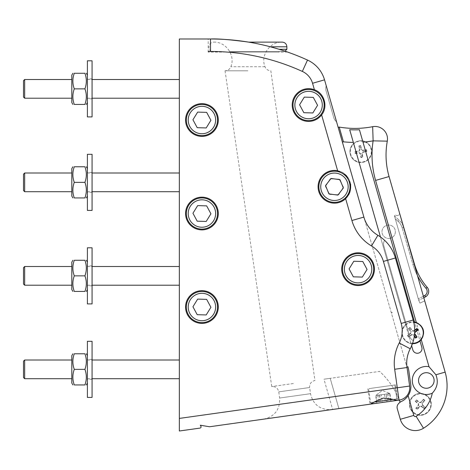 <?xml version="1.0" encoding="UTF-8"?>
<svg xmlns="http://www.w3.org/2000/svg" width="470" height="470" viewBox="0 0 470 470"><rect width="100%" height="100%" fill="white"/><g stroke="black" fill="none" stroke-linecap="round" stroke-linejoin="round"><path stroke-width="0.35" stroke-dasharray="2.35 1.76" d="M185.726 309.301A16.362 16.362 0 0 0 204.209 323.231A16.362 16.362 0 0 0 218.133 304.748A16.362 16.362 0 0 0 199.65 290.824A16.362 16.362 0 0 0 185.726 309.301A16.362 16.362 0 0 1 199.65 290.824A16.362 16.362 0 0 1 218.133 304.748A16.362 16.362 0 0 1 204.209 323.231A16.362 16.362 0 0 1 185.726 309.301M202.388 291.447A15.581 15.581 0 0 1 217.504 307.486A15.581 15.581 0 0 1 201.471 322.602A15.581 15.581 0 0 1 186.355 306.569A15.581 15.581 0 0 1 202.388 291.447A15.581 15.581 0 0 0 186.355 306.569A15.581 15.581 0 0 0 201.471 322.602A15.581 15.581 0 0 0 217.504 307.486A15.581 15.581 0 0 0 202.388 291.447M185.726 122.306A16.362 16.362 0 0 0 204.209 136.23A16.362 16.362 0 0 0 218.133 117.747A16.362 16.362 0 0 0 199.65 103.823A16.362 16.362 0 0 0 185.726 122.306A16.362 16.362 0 0 1 199.65 103.823A16.362 16.362 0 0 1 218.133 117.747A16.362 16.362 0 0 1 204.209 136.23A16.362 16.362 0 0 1 185.726 122.306M202.388 104.452A15.581 15.581 0 0 1 217.504 120.485A15.581 15.581 0 0 1 201.471 135.601A15.581 15.581 0 0 1 186.355 119.568A15.581 15.581 0 0 1 202.388 104.452A15.581 15.581 0 0 0 186.355 119.568A15.581 15.581 0 0 0 201.471 135.601A15.581 15.581 0 0 0 217.504 120.485A15.581 15.581 0 0 0 202.388 104.452M185.726 215.8A16.362 16.362 0 0 0 204.209 229.73A16.362 16.362 0 0 0 218.133 211.247A16.362 16.362 0 0 0 199.65 197.324A16.362 16.362 0 0 0 185.726 215.8A16.362 16.362 0 0 1 199.65 197.324A16.362 16.362 0 0 1 218.133 211.247A16.362 16.362 0 0 1 204.209 229.73A16.362 16.362 0 0 1 185.726 215.8M202.388 197.952A15.581 15.581 0 0 1 217.504 213.985A15.581 15.581 0 0 1 201.471 229.101A15.581 15.581 0 0 1 186.355 213.069A15.581 15.581 0 0 1 202.388 197.952A15.581 15.581 0 0 1 217.504 213.985A15.581 15.581 0 0 1 201.471 229.101A15.581 15.581 0 0 1 188.67 205.337A15.581 15.581 0 0 1 215.648 206.136A15.581 15.581 0 0 1 201.471 229.101M197.664 299.108L192.935 306.763L197.2 314.683L206.195 314.947L210.924 307.292L206.653 299.372L197.664 299.108L192.935 306.763L197.2 314.683L206.195 314.947L210.924 307.292L206.653 299.372L197.664 299.108L192.935 306.763L197.2 314.683L206.195 314.947L210.924 307.292L206.653 299.372L197.664 299.108M197.664 205.607L192.935 213.263L197.2 221.182L206.195 221.446L210.924 213.791L206.653 205.872L197.664 205.607L192.935 213.263L197.2 221.182L206.195 221.446L210.924 213.791L206.653 205.872L197.664 205.607L192.935 213.263L197.2 221.182L206.195 221.446L210.924 213.791L206.653 205.872L197.664 205.607M197.664 112.107L192.935 119.762L197.2 127.681L206.195 127.946L210.924 120.291L206.653 112.371L197.664 112.107L192.935 119.762L197.2 127.681L206.195 127.946L210.924 120.291L206.653 112.371L197.664 112.107L192.935 119.762L197.2 127.681L206.195 127.946L210.924 120.291L206.653 112.371L197.664 112.107M282.206 42.124L248.624 42.124A233.749 233.749 0 0 1 287.663 52.094L208.187 52.094L287.663 52.094C288.063 52.217 269.051 45.302 247.925 42.006C230.012 39.621 217.534 38.611 210.501 38.992L179.334 38.992L179.334 418.418L397.285 387.785L399.024 400.135A12.467 12.467 0 0 0 409.634 386.052A12.467 12.467 0 0 1 399.294 400.093A77.914 77.914 0 0 0 379.625 371.388L330.204 378.332L379.625 371.388A77.914 77.914 0 0 1 399.294 400.093A12.467 12.467 0 0 1 399.024 400.135L332.648 409.458L338.882 408.583L330.204 378.332L323.971 379.208L330.204 378.332L338.882 408.583M229.213 51.471L279.092 51.471L229.213 51.471M229.213 52.094L279.092 52.094L229.213 52.094M279.115 49.291L286.882 49.291M179.334 191.172L179.334 173.007L179.334 191.172M87.391 191.172L87.391 173.007L87.391 191.172M87.391 178.723L87.391 192.33L87.391 178.723M92.067 210.407L92.067 154.307M92.067 182.36L92.067 172.384L92.067 182.36M87.391 210.407L87.391 154.307M87.391 182.36L87.391 196.072L87.391 182.36M84.923 182.36C86.797 187.554 86.797 192.747 84.923 197.941L74.278 197.941C72.403 192.747 72.403 187.554 74.278 182.36C72.403 177.167 72.403 171.973 74.278 166.774L84.923 166.774C86.797 171.973 86.797 177.167 84.923 182.36L74.278 182.36M87.391 79.547L87.391 98.207L87.391 79.547M179.334 88.859L179.334 79.506L179.334 88.859M179.334 431.008L179.334 418.418M179.334 284.673L179.334 266.508L179.334 284.673M179.334 378.174L179.334 360.008L179.334 378.174M92.067 303.908L92.067 247.808M87.391 303.908L87.391 247.808M414.417 263.993L412.919 264.434L402.132 227.78L403.63 227.339L402.132 227.78A14.024 14.024 0 0 0 398.137 221.388L399.189 220.236A15.581 15.581 0 0 1 403.63 227.339A15.581 15.581 0 0 0 399.189 220.236L394.442 215.895L395.423 214.814L394.442 215.895L399.189 220.236L398.137 221.388L395.264 218.756L418.694 300.254L394.442 215.895L418.694 300.254L395.264 218.756L398.137 221.388A14.024 14.024 0 0 1 402.132 227.78L412.919 264.434A63.891 63.891 0 0 0 417.572 275.955M247.925 70.794L225.024 70.794L247.925 70.794M293.339 383.514L271.731 386.552L293.339 383.514M406.938 367.041L409.634 386.052A12.467 12.467 0 0 1 399.294 400.093A77.914 77.914 0 0 1 400.058 402.12A6.233 6.233 0 0 1 400.939 401.662A16.362 16.362 0 0 0 410.721 384.337A16.362 16.362 0 0 1 400.939 401.662C403.66 400.558 406.062 398.566 408.13 395.687A16.362 16.362 0 0 0 410.721 384.337L408.847 371.006A31.167 31.167 0 0 0 407.942 366.759A31.167 31.167 0 0 1 408.847 371.006A31.167 31.167 0 0 0 407.942 366.759L406.891 367.058L407.942 366.759L406.891 367.058L409.634 386.052L407.032 367.534L363.886 217.081L406.985 367.37A31.19 31.19 0 0 1 410.245 348.764A38.934 38.934 0 0 0 413.394 340.609A6.233 6.233 0 0 1 409.828 336.585L383.767 245.704A6.233 6.233 0 0 1 384.66 240.405A38.934 38.934 0 0 0 377.88 235.282A31.19 31.19 0 0 1 364.227 218.262M400.311 419.293L413.794 415.427A1.557 1.557 0 0 0 416.109 416.32L423.505 428.235A15.581 15.581 0 0 1 400.311 419.293L397.391 409.117C396.474 406.215 397.655 403.73 400.939 401.662M416.667 402.214L415.204 401.28A5.987 5.987 0 0 1 416.414 399.835A18.694 1.627 -140.5 0 1 419.598 402.361L420.726 402.261A18.694 1.627 130.3 0 1 423.411 399.212L421.044 402.531L419.334 402.684L417.589 401.11A4.254 4.254 0 0 0 416.667 402.214L418.523 403.648L418.676 405.357L417.102 407.102A4.254 4.254 0 0 0 418.206 408.025L417.272 409.488A5.987 5.987 0 0 1 415.827 408.277A18.694 1.627 129.5 0 1 418.353 405.093L418.253 403.965A18.694 1.627 40.3 0 1 415.204 401.28M416.414 399.835L417.589 401.11M423.411 399.212A5.987 5.987 0 0 1 424.856 400.422L423.582 401.597A4.254 4.254 0 0 0 422.477 400.675M423.582 401.597L422.007 403.336L422.16 405.052L425.479 407.42A5.987 5.987 0 0 1 424.269 408.865A18.694 1.627 39.5 0 1 421.085 406.339L419.957 406.438A18.694 1.627 -49.7 0 1 417.272 409.488M424.856 400.422A18.694 1.627 -50.5 0 1 422.33 403.607L422.43 404.735A18.694 1.627 -139.7 0 1 425.479 407.42M356.842 153.061L355.191 153.584A5.987 5.987 0 0 1 354.856 151.722A18.694 1.627 169.5 0 1 358.839 150.911L359.491 149.983A18.694 1.627 80.3 0 1 358.88 145.964L359.903 149.912L358.916 151.322L356.589 151.645A4.254 4.254 0 0 0 356.842 153.061L359.139 152.562L360.543 153.543L360.866 155.87A4.254 4.254 0 0 0 362.282 155.617L362.805 157.274A5.987 5.987 0 0 1 360.948 157.603A18.694 1.627 79.5 0 1 360.137 153.62L359.209 152.973A18.694 1.627 -9.7 0 1 355.191 153.584M354.856 151.722L356.589 151.645M358.88 145.964A5.987 5.987 0 0 1 360.737 145.635L360.819 147.369A4.254 4.254 0 0 0 359.397 147.621M360.819 147.369L361.136 149.695L362.546 150.676L366.494 149.654A5.987 5.987 0 0 1 366.823 151.51A18.694 1.627 -10.5 0 1 362.84 152.327L362.194 153.255A18.694 1.627 -99.7 0 1 362.805 157.274M360.737 145.635A18.694 1.627 -100.5 0 1 361.548 149.619L362.476 150.265A18.694 1.627 170.3 0 1 366.494 149.654M23.5 284.039L23.5 267.677M24.669 266.508L24.669 285.208M71.81 275.861L71.81 266.508L71.81 275.861M71.81 262.148L71.81 289.573M74.278 275.861C72.403 270.667 72.403 265.468 74.278 260.274L84.923 260.274C86.797 265.468 86.797 270.667 84.923 275.861C86.797 281.054 86.797 286.248 84.923 291.441L74.278 291.441C72.403 286.248 72.403 281.054 74.278 275.861L84.923 275.861M209.55 426.76L200.302 425.209C201.454 426.895 201.289 427.87 199.815 428.129M375.501 403.436L395.476 400.628L375.501 403.436M376.793 403.254L391.011 401.257L376.793 403.254L375.712 395.54L389.924 393.543L375.712 395.54L382.239 390.429L376.423 394.97L377.592 395.276L389.63 393.584L390.711 401.298L377.093 403.213L382.316 402.479L381.235 394.765L376.006 395.499L376.423 394.97M371.165 388.314L395.623 384.871L371.165 388.314M397.79 400.305L395.623 384.871L397.79 400.305L396.997 400.416C394.289 399.441 389.73 398.666 383.314 398.078C377.31 400.411 373.139 402.414 370.806 404.1L399.024 400.135M409.805 401.527C408.841 405.698 409.875 409.299 412.901 412.325A10.91 10.91 0 0 0 418.065 415.016C426.407 417.254 434.268 407.414 430.244 399.776A10.91 10.91 0 0 0 424.88 394.43L421.02 393.461A10.91 10.91 0 0 0 413.341 412.719A10.91 10.91 0 0 0 431.248 404.429A10.91 10.91 0 0 0 409.805 401.527L408.13 395.687M430.244 399.776A35.843 35.843 0 0 0 432.3 393.167C437.347 387.744 438.545 381.611 435.896 374.778L445.143 372.123M429.004 366.712L375.583 180.415L389.066 176.55L424.704 300.829A77.914 77.914 0 0 1 419.945 303.109L418.694 300.254L419.945 303.109A77.914 77.914 0 0 0 424.704 300.829L399.406 212.605A2.338 2.338 0 0 1 395.423 214.814A2.338 2.338 0 0 0 399.406 212.605M386.093 141.106L373.127 140.859L372.657 126.688A93.501 93.501 0 0 1 339.217 127.082L338.165 127.382L363.886 217.081L351.907 220.518A43.634 43.634 0 0 0 371.512 245.969A26.49 26.49 0 0 1 383.414 261.426L401.198 323.442A26.49 26.49 0 0 1 399.212 343.006A43.634 43.634 0 0 0 394.683 369.267L407.032 367.534M353.34 142.41L353.634 143.432A10.91 10.91 0 0 0 362.752 162.362A10.91 10.91 0 0 0 365.372 141.693A10.91 10.91 0 0 0 350.356 154.624A10.91 10.91 0 0 0 359.062 162.379L412.83 349.886A4.676 4.676 0 0 0 418.611 353.088A4.676 4.676 0 0 0 421.819 347.306L368.051 159.806A10.91 10.91 0 0 0 365.736 141.869L362.617 140.859L359.433 129.749A94.963 94.963 0 0 1 349.698 129.72L353.34 142.41A107.524 107.524 0 0 1 343.441 141.817L339.217 127.082M208.187 51.459L210.501 51.459A221.282 221.282 0 0 1 302.333 71.416A18.7 18.7 0 0 1 312.55 83.272L314.406 89.746A16.362 16.362 0 0 0 299.978 118.957A16.362 16.362 0 0 0 321.621 114.915A16.362 16.362 0 0 1 295.354 114.68A16.362 16.362 0 0 1 303.162 89.594A16.362 16.362 0 0 1 321.621 114.915A16.362 16.362 0 0 1 292.745 100.915A16.362 16.362 0 0 1 315.717 90.316A16.362 16.362 0 0 1 321.621 114.915L337.63 170.733A16.362 16.362 0 0 0 318.719 191.29A16.362 16.362 0 0 0 345.65 198.71A16.362 16.362 0 0 1 318.137 188.053A16.362 16.362 0 0 1 340.356 171.521A16.362 16.362 0 0 1 345.65 198.71L351.907 220.518M218.133 211.247A16.362 16.362 0 0 0 191.854 200.631A16.362 16.362 0 0 0 195.802 228.696A16.362 16.362 0 0 0 218.133 211.247M218.133 304.748A16.362 16.362 0 0 0 191.854 294.132A16.362 16.362 0 0 0 195.802 322.197A16.362 16.362 0 0 0 218.133 304.748M218.133 117.747A16.362 16.362 0 0 0 191.854 107.131A16.362 16.362 0 0 0 195.802 135.196A16.362 16.362 0 0 0 218.133 117.747M374.279 266.889A16.362 16.362 0 0 0 348 256.273A16.362 16.362 0 0 0 351.942 284.338A16.362 16.362 0 0 0 374.279 266.889A16.362 16.362 0 0 1 351.942 284.338A16.362 16.362 0 0 1 348 256.273A16.362 16.362 0 0 1 374.279 266.889A16.362 16.362 0 0 1 351.942 284.338A16.362 16.362 0 0 1 348 256.273A16.362 16.362 0 0 1 374.279 266.889M92.067 116.907L92.067 60.806M92.067 79.888L92.067 98.835L92.067 79.888M403.642 227.392L423.822 297.769A74.8 74.8 0 0 1 418.694 300.254A74.8 74.8 0 0 0 425.55 296.823L424.786 295.466A4.676 4.676 0 0 0 426.008 288.327A63.891 63.891 0 0 1 412.919 264.434L414.164 264.07M414.687 330.563L413.9 331.191L412.202 330.939L410.88 329A4.254 4.254 0 0 0 409.723 329.858L408.518 328.606A18.694 1.627 53.9 0 0 410.856 331.932L410.686 333.054A18.694 1.627 143.1 0 0 407.484 335.556L408.994 334.711A4.254 4.254 0 0 0 409.852 335.868L411.685 334.399L413.383 334.652L414.329 336.032M414.681 330.122A18.694 1.627 143.9 0 0 413.653 330.856L412.537 330.692A18.694 1.627 -126.9 0 0 410.034 327.484L410.88 329M409.852 335.868L408.606 337.072A18.694 1.627 -36.1 0 0 411.931 334.734L413.054 334.904A18.694 1.627 53.1 0 0 414.264 336.473M407.484 335.556A5.987 5.987 0 0 0 408.606 337.072M409.723 329.858L411.191 331.691L410.939 333.389L408.994 334.711M414.657 332.22L414.546 334.088M412.589 343.276A10.481 10.481 0 0 1 402.332 332.202A10.481 10.481 0 0 1 413.776 322.361M414.734 333.659L414.898 332.537M360.866 155.87L360.948 157.603M364.843 150.177A4.254 4.254 0 0 1 365.096 151.593L366.823 151.51M365.096 151.593L362.77 151.916L361.782 153.326L362.282 155.617M362.676 161.939A10.481 10.481 0 0 0 368.862 144.872A10.481 10.481 0 0 0 350.99 148.05A10.481 10.481 0 0 0 362.676 161.939M417.102 407.102L415.827 408.277M424.016 406.485A4.254 4.254 0 0 1 423.094 407.59L424.269 408.865M423.094 407.59L421.355 406.015L419.639 406.168L418.206 408.025M413.618 412.39A10.481 10.481 0 0 0 430.667 406.156A10.481 10.481 0 0 0 416.743 394.506A10.481 10.481 0 0 0 413.618 412.39M423.376 387.691A7.79 7.79 0 0 0 434.104 380.9A7.79 7.79 0 0 0 424.175 372.992M359.433 129.749L362.617 140.859A10.91 10.91 0 0 0 353.634 143.432L405.581 324.611A10.91 10.91 0 0 1 413.676 321.921M359.062 162.379A10.91 10.91 0 0 0 368.051 159.806L421.819 347.306A4.676 4.676 0 0 1 418.611 353.088A4.676 4.676 0 0 1 412.83 349.886L359.062 162.379M420.004 340.979L421.819 347.306A4.676 4.676 0 0 1 418.611 353.088A4.676 4.676 0 0 1 412.83 349.886L411.649 345.767M380.447 236.956L405.581 324.611A10.91 10.91 0 0 0 412.443 343.699M414.569 322.032L362.981 142.116M71.81 355.649L71.81 383.073M71.81 362.852L71.81 378.708L71.81 362.852M87.391 397.409L87.391 341.308M87.391 362.852L87.391 378.708L87.391 362.852M74.278 369.361C72.403 364.168 72.403 358.968 74.278 353.775L84.923 353.775C86.797 358.968 86.797 364.168 84.923 369.361C86.797 374.555 86.797 379.748 84.923 384.942L74.278 384.942C72.403 379.748 72.403 374.555 74.278 369.361L84.923 369.361M87.391 285.331L87.391 265.885L87.391 285.331M87.391 275.861L87.391 262.148L87.391 275.861M71.81 168.648L71.81 196.072M71.81 182.36L71.81 173.007L71.81 182.36M71.81 75.147L71.81 102.572M71.81 79.547L71.81 98.207L71.81 79.547M87.391 79.888L87.391 98.835L87.391 79.888M74.278 88.859C72.403 83.666 72.403 78.472 74.278 73.273L84.923 73.273C86.797 78.472 86.797 83.666 84.923 88.859C86.797 94.053 86.797 99.246 84.923 104.44L74.278 104.44C72.403 99.246 72.403 94.053 74.278 88.859L84.923 88.859M87.391 88.859L87.391 102.572L87.391 88.859M24.669 360.008L24.669 378.708M23.5 377.539L23.5 361.177M24.669 173.007L24.669 191.707M23.5 190.538L23.5 174.176M24.669 79.506L24.669 98.207M23.5 97.043L23.5 80.675M384.401 394.318L385.488 402.032L378.679 402.99L377.592 395.276M376.006 395.499L377.093 403.213L390.711 401.298L389.131 401.521L388.044 393.807L381.235 394.765M389.63 393.584L389.084 393.19L388.044 393.807M382.316 402.479L389.131 401.521M357.611 284.744A15.581 15.581 0 0 1 346.09 259.205A15.581 15.581 0 0 1 372.281 262.759A15.581 15.581 0 0 1 357.611 284.744A15.581 15.581 0 0 0 373.192 265.391A15.581 15.581 0 0 0 350.338 255.645A15.581 15.581 0 0 0 357.611 284.744A15.581 15.581 0 0 0 373.65 269.627A15.581 15.581 0 0 0 358.534 253.594M367.064 269.433L362.799 261.514L353.804 261.25L349.081 268.905L353.346 276.824L362.341 277.089L367.064 269.433L362.799 261.514L353.804 261.25L349.081 268.905L353.346 276.824L362.341 277.089L367.064 269.433L362.341 277.089L353.346 276.824L349.081 268.905L353.804 261.25L362.799 261.514L367.064 269.433M308.12 120.614A15.581 15.581 0 0 1 295.319 96.849A15.581 15.581 0 0 1 322.297 97.648A15.581 15.581 0 0 1 308.12 120.614A15.581 15.581 0 0 1 295.319 96.849A15.581 15.581 0 0 1 322.297 97.648A15.581 15.581 0 0 1 308.12 120.614A15.581 15.581 0 0 0 322.297 97.648A15.581 15.581 0 0 0 295.319 96.849A15.581 15.581 0 0 0 308.12 120.614M317.573 105.304L313.302 97.384L304.313 97.114L299.584 104.775L303.849 112.694L312.844 112.959L317.573 105.304L313.302 97.384L304.313 97.114L299.584 104.775L303.849 112.694L312.844 112.959L317.573 105.304L312.844 112.959L303.849 112.694L299.584 104.775L304.313 97.114L313.302 97.384L317.573 105.304M201.471 135.601A15.581 15.581 0 0 1 188.67 111.842A15.581 15.581 0 0 1 215.648 112.636A15.581 15.581 0 0 1 201.471 135.601M333.988 202.358A15.581 15.581 0 0 1 321.192 178.594A15.581 15.581 0 0 1 348.17 179.393A15.581 15.581 0 0 1 333.988 202.358A15.581 15.581 0 0 0 348.17 179.393A15.581 15.581 0 0 0 321.192 178.594A15.581 15.581 0 0 0 333.988 202.358M329.723 194.439L338.717 194.703L343.441 187.048L339.176 179.129L330.181 178.858L325.457 186.514L329.723 194.439L325.457 186.514L330.181 178.858L339.176 179.129L343.441 187.048L338.717 194.703L329.723 194.439M331.626 409.605L263.723 419.146L331.626 409.605C320.223 410.087 313.185 404.782 310.505 393.69L309.636 387.515L278.775 391.857L309.636 387.515C309.477 383.714 311.246 381.37 314.941 380.477L270.826 70.794C268.029 70.659 266.079 69.302 264.98 66.728C260.268 55.425 269.868 41.636 282.1 42.124M394.683 369.267L397.285 387.785L409.634 386.052M350.655 184.504A16.362 16.362 0 0 1 325.786 200.667A16.362 16.362 0 0 1 340.08 171.421A16.362 16.362 0 0 1 350.655 184.504M395.399 257.989L413.177 320.005A38.957 38.957 0 0 1 413.418 340.621A6.233 6.233 0 0 1 409.828 336.585A6.233 6.233 0 0 0 413.394 340.609L413.418 340.621A38.957 38.957 0 0 0 413.177 320.005L395.399 257.989A38.957 38.957 0 0 0 384.672 240.382A6.233 6.233 0 0 0 383.767 245.704L409.828 336.585A6.233 6.233 0 0 0 413.418 340.621A38.957 38.957 0 0 0 413.177 320.005L395.399 257.989A38.957 38.957 0 0 0 384.672 240.382L384.66 240.405A6.233 6.233 0 0 0 383.767 245.704L409.828 336.585L383.767 245.704A6.233 6.233 0 0 1 384.672 240.382A38.957 38.957 0 0 1 395.399 257.989L383.414 261.426M326.251 85.828L336.561 121.783A7.79 7.79 0 0 1 333.776 117.717L326.045 90.751A7.79 7.79 0 0 1 326.251 85.828L336.561 121.783A7.79 7.79 0 0 1 333.776 117.717L326.045 90.751A7.79 7.79 0 0 1 326.251 85.828M314.406 89.746C324.347 93.113 328.272 106.79 321.621 114.915M337.63 170.733C350.385 172.766 355.39 190.221 345.65 198.71M370.806 404.1L332.648 409.458L323.971 379.208M426.008 288.327L427.183 287.305A6.233 6.233 0 0 1 425.55 296.823M339.939 179.658L331.027 178.459L325.534 185.585L328.959 193.91L337.877 195.103L343.364 187.976L339.939 179.658M389.084 393.19L382.239 390.429L389.924 393.543L391.011 401.257M386.998 401.821L385.911 394.107M386.834 393.978L387.914 401.691M378.802 395.106L379.889 402.819M379.725 394.976L380.806 402.69M87.391 116.907L87.391 60.806M92.067 285.331L92.067 265.885L92.067 285.331M92.067 369.361L92.067 359.386L92.067 369.361M92.067 397.409L92.067 341.308M419.287 341.561A10.91 10.91 0 0 1 403.9 339.117A10.91 10.91 0 0 1 406.65 323.783A10.91 10.91 0 0 1 421.255 339.681A10.91 10.91 0 0 1 419.287 341.561M374.713 401.973L370.566 402.555L372.328 403.883L373.333 403.742L395.476 400.628L396.803 398.871L370.566 402.555L392.662 399.453M368.944 388.625L394.853 384.983L368.944 388.625M229.172 51.471L284.703 51.471L229.172 51.471M389.612 238.378A6.703 6.703 0 0 1 382.468 229.231A6.703 6.703 0 0 1 393.96 227.615A6.703 6.703 0 0 1 389.612 238.378A6.703 6.703 0 0 1 382.468 229.231A6.703 6.703 0 0 1 393.96 227.615A6.703 6.703 0 0 1 389.612 238.378M391.263 312.544L391.369 312.926L392.421 312.626L391.263 312.544L391.369 312.926L391.263 312.544L392.421 312.626L391.369 312.926L392.421 312.626L391.263 312.544L392.421 312.626L391.369 312.926L391.263 312.544M270.397 46.794L286.882 46.794M423.388 296.235A73.244 73.244 0 0 1 418.259 298.744A73.244 73.244 0 0 0 424.786 295.466M418.253 403.965L418.523 403.648M416.79 400.17A5.487 5.487 0 0 0 415.603 401.591M419.598 402.361L419.334 402.684M420.726 402.261L421.044 402.531M424.522 400.798A5.487 5.487 0 0 0 423.1 399.606M422.33 403.607L422.007 403.336M422.43 404.735L422.16 405.052M359.209 152.973L359.139 152.562M355.355 151.651A5.487 5.487 0 0 0 355.684 153.479M358.839 150.911L358.916 151.322M359.491 149.983L359.903 149.912M360.807 146.135A5.487 5.487 0 0 0 358.98 146.458M361.548 149.619L361.136 149.695M362.476 150.265L362.546 150.676M416.109 416.32A35.843 35.843 0 0 0 418.065 415.016M375.583 180.415A91.944 91.944 0 0 1 373.127 140.859A107.524 107.524 0 0 1 365.736 141.869M343.441 141.817L342.395 142.116M210.501 38.992L210.501 51.459M307.509 60.072L302.333 71.416M324.535 79.841L312.55 83.272M408.829 329.006A5.487 5.487 0 0 1 410.322 327.901M410.034 327.484A5.987 5.987 0 0 0 408.518 328.606M409 336.761A5.487 5.487 0 0 1 407.895 335.269M412.537 330.692L412.202 330.939M410.856 331.932L411.191 331.691M410.686 333.054L410.939 333.389M413.653 330.856L413.9 331.191M360.872 157.103A5.487 5.487 0 0 0 362.705 156.78M366.324 151.587A5.487 5.487 0 0 0 366.001 149.76M362.84 152.327L362.77 151.916M362.194 153.255L361.782 153.326M360.137 153.62L360.543 153.543M416.162 407.901A5.487 5.487 0 0 0 417.583 409.094M423.893 408.53A5.487 5.487 0 0 0 425.086 407.108M421.085 406.339L421.355 406.015M419.957 406.438L419.639 406.168M418.353 405.093L418.676 405.357M432.3 393.167A14.024 14.024 0 0 1 424.88 394.43M201.524 133.733A13.712 13.712 0 0 0 214.003 113.523A13.712 13.712 0 0 0 190.262 112.823A13.712 13.712 0 0 0 201.524 133.733M201.524 227.233A13.712 13.712 0 0 0 214.003 207.023A13.712 13.712 0 0 0 190.262 206.324A13.712 13.712 0 0 0 201.524 227.233M201.524 320.734A13.712 13.712 0 0 0 214.003 300.524A13.712 13.712 0 0 0 190.262 299.825A13.712 13.712 0 0 0 201.524 320.734M308.173 118.746A13.712 13.712 0 0 0 320.652 98.535A13.712 13.712 0 0 0 296.911 97.831A13.712 13.712 0 0 0 308.173 118.746M334.047 200.49A13.712 13.712 0 0 0 346.525 180.28A13.712 13.712 0 0 0 322.778 179.575A13.712 13.712 0 0 0 334.047 200.49M357.67 282.875A13.712 13.712 0 0 0 370.149 262.665A13.712 13.712 0 0 0 346.408 261.966A13.712 13.712 0 0 0 357.67 282.875M310.505 393.69L279.638 398.025L310.505 393.69M410.245 348.764L399.212 343.006M413.177 320.005L401.198 323.442M377.88 235.282L371.512 245.969M264.98 66.728L230.87 66.728L264.98 66.728M371.641 403.824L370.566 402.555L368.615 388.666L370.566 402.555L370.895 402.514L396.803 398.871L394.853 384.983L396.803 398.871L396.122 400.387M411.931 334.734L411.685 334.399M413.054 334.904L413.383 334.652M211.148 51.471L208.968 49.291L208.968 46.794C209.244 43.957 210.801 42.4 213.638 42.124M216.758 51.471L216.758 52.094M279.092 51.471L279.092 52.094M208.187 52.094L208.187 38.992M87.391 191.707L92.067 191.707M87.391 173.007L92.067 173.007M87.391 98.207L92.067 98.207M87.391 79.506L92.067 79.506M225.03 70.794L271.736 386.546M367.846 388.778L370.013 404.212L367.846 388.778M87.391 378.708L92.067 378.708M87.391 360.008L92.067 360.008M87.391 285.208L92.067 285.208M87.391 266.508L92.067 266.508M263.723 419.146C274.821 416.467 280.126 409.429 279.638 398.025L278.775 391.857C277.882 388.155 275.532 386.387 271.731 386.552M213.75 42.124C225.988 41.636 235.582 55.425 230.87 66.728C229.771 69.302 227.821 70.659 225.024 70.794M92.067 78.884L87.391 78.884M92.067 98.835L87.391 98.835M92.067 172.384L87.391 172.384M92.067 192.33L87.391 192.33M92.067 265.885L87.391 265.885M92.067 285.83L87.391 285.83M92.067 359.386L87.391 359.386M92.067 379.331L87.391 379.331"/><path stroke-width="0.7" d="M202.388 197.952A15.581 15.581 0 0 0 186.355 213.069A15.581 15.581 0 0 0 201.471 229.101A15.581 15.581 0 0 0 215.648 206.136A15.581 15.581 0 0 0 188.67 205.337A15.581 15.581 0 0 0 201.471 229.101M399.406 212.605L414.417 263.993A62.334 62.334 0 0 0 427.183 287.305A6.233 6.233 0 0 1 425.55 296.823A74.8 74.8 0 0 1 423.822 297.769L445.143 372.123A49.867 49.867 0 0 1 423.505 428.235A15.581 15.581 0 0 1 400.311 419.293L397.391 409.117C396.474 406.215 397.655 403.73 400.939 401.662A6.233 6.233 0 0 0 400.058 402.12A77.914 77.914 0 0 0 399.294 400.093A12.467 12.467 0 0 1 399.024 400.135L396.997 400.416C394.289 399.441 389.73 398.666 383.314 398.078C377.31 400.411 373.139 402.414 370.806 404.1L209.55 426.76L200.302 425.209C201.454 426.895 201.289 427.87 199.815 428.129L179.334 431.008L179.334 38.992L210.501 38.992A233.749 233.749 0 0 1 307.509 60.072A233.749 233.749 0 0 0 287.663 52.094C288.063 52.217 269.051 45.302 247.925 42.006C230.012 39.621 217.534 38.611 210.501 38.992A233.749 233.749 0 0 1 248.624 42.124L282.206 42.124C285.049 42.4 286.606 43.957 286.882 46.794L270.397 46.794M286.882 46.794L286.882 49.291L279.115 49.291M92.067 154.307L92.067 210.407L87.391 210.407L87.391 154.307L92.067 154.307M74.278 182.36C72.403 177.167 72.403 171.973 74.278 166.774C72.403 166.774 72.403 166.774 74.278 166.774C72.403 166.774 72.403 166.774 74.278 166.774L84.923 166.774C86.797 166.774 86.797 166.774 84.923 166.774C86.797 166.774 86.797 166.774 84.923 166.774C86.797 171.973 86.797 177.167 84.923 182.36L74.278 182.36C72.403 187.554 72.403 192.747 74.278 197.941C72.403 197.941 72.403 197.941 74.278 197.941C72.403 197.941 72.403 197.941 74.278 197.941L84.923 197.941C86.797 192.747 86.797 187.554 84.923 182.36M84.923 197.941C86.797 197.941 86.797 197.941 84.923 197.941C86.797 197.941 86.797 197.941 84.923 197.941M199.815 428.129L179.334 431.008M201.471 135.601A15.581 15.581 0 0 0 215.648 112.636A15.581 15.581 0 0 0 188.67 111.842A15.581 15.581 0 0 0 201.471 135.601M208.187 51.459L210.501 51.459A221.282 221.282 0 0 1 302.333 71.416A18.7 18.7 0 0 1 312.55 83.272L314.406 89.746A16.362 16.362 0 0 0 299.978 118.957A16.362 16.362 0 0 0 321.621 114.915L337.63 170.733A16.362 16.362 0 0 0 318.719 191.29A16.362 16.362 0 0 0 345.65 198.71L351.907 220.518A43.634 43.634 0 0 0 371.512 245.969A26.49 26.49 0 0 1 383.414 261.426L401.198 323.442A26.49 26.49 0 0 1 399.212 343.006A43.634 43.634 0 0 0 394.683 369.267L407.032 367.534L409.634 386.052A12.467 12.467 0 0 1 399.024 400.135L385.488 402.032M218.133 304.748A16.362 16.362 0 0 0 191.854 294.132A16.362 16.362 0 0 0 195.802 322.197A16.362 16.362 0 0 0 218.133 304.748M218.133 211.247A16.362 16.362 0 0 0 191.854 200.631A16.362 16.362 0 0 0 195.802 228.696A16.362 16.362 0 0 0 218.133 211.247M374.279 266.889A16.362 16.362 0 0 0 348 256.273A16.362 16.362 0 0 0 351.942 284.338A16.362 16.362 0 0 0 374.279 266.889M218.133 117.747A16.362 16.362 0 0 0 191.854 107.131A16.362 16.362 0 0 0 195.802 135.196A16.362 16.362 0 0 0 218.133 117.747M87.391 247.808L87.391 303.908L92.067 303.908L92.067 247.808L87.391 247.808M400.939 401.662C403.66 400.558 406.062 398.566 408.13 395.687A16.362 16.362 0 0 0 410.721 384.337L408.847 371.006A31.167 31.167 0 0 0 407.942 366.759L406.938 367.041M24.669 266.508L23.5 267.677L23.5 284.039L24.669 285.208L24.669 266.508L71.81 266.508M72.885 291.441L71.81 289.573L71.81 262.148L72.885 260.274M74.278 291.441C72.403 291.441 72.403 291.441 74.278 291.441C72.403 291.441 72.403 291.441 74.278 291.441L84.923 291.441C86.797 291.441 86.797 291.441 84.923 291.441C86.797 291.441 86.797 291.441 84.923 291.441C86.797 286.248 86.797 281.054 84.923 275.861C86.797 270.667 86.797 265.468 84.923 260.274C86.797 260.274 86.797 260.274 84.923 260.274C86.797 260.274 86.797 260.274 84.923 260.274L74.278 260.274C72.403 265.468 72.403 270.667 74.278 275.861C72.403 281.054 72.403 286.248 74.278 291.441M74.278 260.274C72.403 260.274 72.403 260.274 74.278 260.274C72.403 260.274 72.403 260.274 74.278 260.274M412.901 412.325L413.794 415.427A1.557 1.557 0 0 0 416.109 416.32A35.843 35.843 0 0 0 432.3 393.167C437.347 387.744 438.545 381.611 435.896 374.778L429.004 366.712L421.255 339.681A10.91 10.91 0 0 1 412.443 343.699M413.676 321.921A10.91 10.91 0 0 1 414.569 322.032L359.433 129.749A94.963 94.963 0 0 1 349.698 129.72L353.34 142.41A107.524 107.524 0 0 1 343.441 141.817L339.217 127.082A93.501 93.501 0 0 0 372.657 126.688A12.467 12.467 0 0 1 387.298 141.153L386.093 141.106M414.569 322.032A10.91 10.91 0 0 1 416.32 322.473L375.583 180.415L389.066 176.55A77.914 77.914 0 0 1 387.298 141.153L373.127 140.859L372.657 126.688A12.467 12.467 0 0 1 387.298 141.153A77.914 77.914 0 0 0 389.066 176.55L445.143 372.123A49.867 49.867 0 0 1 423.505 428.235L416.109 416.32M92.067 70.794L92.067 116.907L87.391 116.907L87.391 60.806L92.067 60.806L92.067 70.794M407.032 367.534L406.985 367.37A31.19 31.19 0 0 1 410.245 348.764A38.934 38.934 0 0 0 413.394 340.609L413.418 340.621A38.957 38.957 0 0 0 413.177 320.005L395.399 257.989A38.957 38.957 0 0 0 384.672 240.382L384.66 240.405A38.934 38.934 0 0 0 377.88 235.282A31.19 31.19 0 0 1 364.227 218.262L324.535 79.841A31.167 31.167 0 0 0 307.509 60.072L302.333 71.416M339.217 127.082L338.165 127.382L324.535 79.841A31.167 31.167 0 0 0 307.509 60.072M414.399 333.906L417.066 336.984A18.694 1.627 -126.1 0 0 414.734 333.659L414.599 333.359M414.264 336.473A18.694 1.627 53.1 0 0 415.551 338.106L414.71 336.59A4.254 4.254 0 0 0 415.868 335.739M414.652 332.202L416.59 330.88A4.254 4.254 0 0 0 415.733 329.723L416.984 328.524A18.694 1.627 143.9 0 0 414.681 330.122M414.628 332.913L414.898 332.537A18.694 1.627 -36.9 0 0 418.106 330.04L416.59 330.88M418.106 330.04A5.987 5.987 0 0 0 416.984 328.524M415.733 329.723L414.687 330.563M414.329 336.032L414.71 336.59M413.776 322.361A10.481 10.481 0 0 1 419.029 341.22A10.481 10.481 0 0 1 412.589 343.276M424.175 372.992A7.79 7.79 0 0 0 420.914 386.082A7.79 7.79 0 0 0 433.886 382.363A7.79 7.79 0 0 0 424.175 372.992A7.79 7.79 0 0 0 423.376 387.691M411.649 345.767L412.83 349.886A4.676 4.676 0 0 0 418.611 353.088A4.676 4.676 0 0 0 421.819 347.306L420.004 340.979M353.34 142.41L380.447 236.956M445.143 372.123L435.896 374.778L429.004 366.712A14.024 14.024 0 0 0 421.02 393.461M359.433 129.749L362.981 142.116A107.524 107.524 0 0 0 373.127 140.859A91.944 91.944 0 0 0 375.583 180.415M72.885 384.942L71.81 383.073L71.81 355.649L72.885 353.775M74.278 353.775C72.403 358.968 72.403 364.168 74.278 369.361C72.403 374.555 72.403 379.748 74.278 384.942C72.403 384.942 72.403 384.942 74.278 384.942C72.403 384.942 72.403 384.942 74.278 384.942L84.923 384.942C86.797 384.942 86.797 384.942 84.923 384.942C86.797 384.942 86.797 384.942 84.923 384.942C86.797 379.748 86.797 374.555 84.923 369.361C86.797 364.168 86.797 358.968 84.923 353.775C86.797 353.775 86.797 353.775 84.923 353.775C86.797 353.775 86.797 353.775 84.923 353.775L74.278 353.775C72.403 353.775 72.403 353.775 74.278 353.775C72.403 353.775 72.403 353.775 74.278 353.775M74.278 369.361L84.923 369.361M74.278 275.861L84.923 275.861M72.885 197.941L71.81 196.072L71.81 168.648L72.885 166.774M72.885 104.44L71.81 102.572L71.81 75.147L72.885 73.273M74.278 73.273C72.403 78.472 72.403 83.666 74.278 88.859C72.403 94.053 72.403 99.246 74.278 104.44C72.403 104.44 72.403 104.44 74.278 104.44C72.403 104.44 72.403 104.44 74.278 104.44L84.923 104.44C86.797 99.246 86.797 94.053 84.923 88.859C86.797 83.666 86.797 78.472 84.923 73.273C86.797 73.273 86.797 73.273 84.923 73.273C86.797 73.273 86.797 73.273 84.923 73.273L74.278 73.273C72.403 73.273 72.403 73.273 74.278 73.273C72.403 73.273 72.403 73.273 74.278 73.273M84.923 104.44C86.797 104.44 86.797 104.44 84.923 104.44C86.797 104.44 86.797 104.44 84.923 104.44M74.278 88.859L84.923 88.859M24.669 360.008L23.5 361.177L23.5 377.539L24.669 378.708L24.669 360.008L71.81 360.008M24.669 173.007L23.5 174.176L23.5 190.538L24.669 191.707L24.669 173.007L71.81 173.007M24.669 79.506L23.5 80.675L23.5 97.043L24.669 98.207L24.669 79.506L71.81 79.506M378.679 402.99L338.882 408.583M206.195 221.446L197.2 221.182L192.935 213.263L197.664 205.607L206.653 205.872L210.924 213.791L206.195 221.446M357.611 284.744A15.581 15.581 0 0 0 371.794 261.778A15.581 15.581 0 0 0 344.815 260.985A15.581 15.581 0 0 0 357.611 284.744A15.581 15.581 0 0 1 342.495 268.711A15.581 15.581 0 0 1 358.534 253.594M362.341 277.089L353.346 276.824L349.081 268.905L353.804 261.25L362.799 261.514L367.064 269.433L362.341 277.089M308.12 120.614A15.581 15.581 0 0 0 322.297 97.648A15.581 15.581 0 0 0 295.319 96.849A15.581 15.581 0 0 0 308.12 120.614M312.844 112.959L303.849 112.694L299.584 104.775L304.313 97.114L313.302 97.384L317.573 105.304L312.844 112.959M201.471 322.602A15.581 15.581 0 0 1 188.67 298.838A15.581 15.581 0 0 1 215.648 299.637A15.581 15.581 0 0 1 201.471 322.602A15.581 15.581 0 0 0 215.648 299.637A15.581 15.581 0 0 0 188.67 298.838A15.581 15.581 0 0 0 201.471 322.602M179.334 418.418L397.285 387.785L399.024 400.135M394.683 369.267L397.285 387.785L409.634 386.052M314.406 89.746C324.347 93.113 328.272 106.79 321.621 114.915M337.63 170.733L346.366 175.569L350.655 184.504L349.909 192.148L345.65 198.71M364.227 218.262L363.886 217.081L351.907 220.518M320.041 192.712A15.581 15.581 0 0 1 336.514 171.339A15.581 15.581 0 0 1 346.789 196.296A15.581 15.581 0 0 1 320.041 192.712A15.581 15.581 0 0 0 346.789 196.296A15.581 15.581 0 0 0 336.514 171.339A15.581 15.581 0 0 0 320.041 192.712M332.648 409.458L209.55 426.76M417.572 275.955A63.891 63.891 0 0 0 426.008 288.327L427.183 287.305A62.334 62.334 0 0 1 414.417 263.993L403.642 227.392M331.027 178.459L339.939 179.658L343.364 187.976L337.877 195.103L328.959 193.91L325.534 185.585L331.027 178.459M192.935 119.762L197.664 112.107L206.653 112.371L210.924 120.291L206.195 127.946L197.2 127.681L192.935 119.762M192.935 306.763L197.664 299.108L206.653 299.372L210.924 307.292L206.195 314.947L197.2 314.683L192.935 306.763M87.391 341.308L87.391 397.409L92.067 397.409L92.067 341.308L87.391 341.308M416.32 322.473C423.887 326.509 425.532 332.249 421.255 339.681M370.806 404.1L397.79 400.305M377.093 403.213L371.641 403.824M396.122 400.387L390.711 401.298M210.501 38.992L210.501 51.459M426.008 288.327A4.676 4.676 0 0 1 424.786 295.466A73.244 73.244 0 0 1 423.388 296.235M324.535 79.841L312.55 83.272M416.755 336.59A5.487 5.487 0 0 1 415.263 337.695M415.551 338.106A5.987 5.987 0 0 0 417.066 336.984M416.585 328.836A5.487 5.487 0 0 1 417.689 330.328M414.898 332.537L414.657 332.22M408.13 395.687L413.794 415.427L400.311 419.293M432.3 393.167A14.024 14.024 0 0 1 413.195 385.418A14.024 14.024 0 0 1 429.004 366.712M343.441 141.817L342.395 142.116M425.55 296.823L424.786 295.466M201.524 227.233A13.712 13.712 0 0 1 190.262 206.324A13.712 13.712 0 0 1 214.003 207.023A13.712 13.712 0 0 1 201.524 227.233M357.67 282.875A13.712 13.712 0 0 1 346.408 261.966A13.712 13.712 0 0 1 370.149 262.665A13.712 13.712 0 0 1 357.67 282.875M308.173 118.746A13.712 13.712 0 0 1 296.911 97.831A13.712 13.712 0 0 1 320.652 98.535A13.712 13.712 0 0 1 308.173 118.746M410.245 348.764L399.212 343.006M413.177 320.005L401.198 323.442M395.399 257.989L383.414 261.426M377.88 235.282L371.512 245.969M321.768 192.001A13.712 13.712 0 0 1 336.267 173.189A13.712 13.712 0 0 1 345.309 195.15A13.712 13.712 0 0 1 321.768 192.001M201.524 133.733A13.712 13.712 0 0 1 190.262 112.823A13.712 13.712 0 0 1 214.003 113.523A13.712 13.712 0 0 1 201.524 133.733M201.524 320.734A13.712 13.712 0 0 1 190.262 299.825A13.712 13.712 0 0 1 214.003 300.524A13.712 13.712 0 0 1 201.524 320.734M392.662 399.453L374.713 401.973M92.067 191.707L179.334 191.707M92.067 173.007L179.334 173.007M87.391 168.648L86.31 166.774M87.391 196.072L86.31 197.941M92.067 98.207L179.334 98.207M92.067 79.506L179.334 79.506M24.669 285.208L71.81 285.208M87.391 355.649L86.31 353.775M87.391 383.073L86.31 384.942M92.067 378.708L179.334 378.708M92.067 360.008L179.334 360.008M87.391 262.148L86.31 260.274M87.391 289.573L86.31 291.441M92.067 285.208L179.334 285.208M92.067 266.508L179.334 266.508M87.391 75.147L86.31 73.273M87.391 102.572L86.31 104.44M24.669 378.708L71.81 378.708M24.669 191.707L71.81 191.707M24.669 98.207L71.81 98.207M284.99 51.183L286.882 49.291"/></g></svg>
